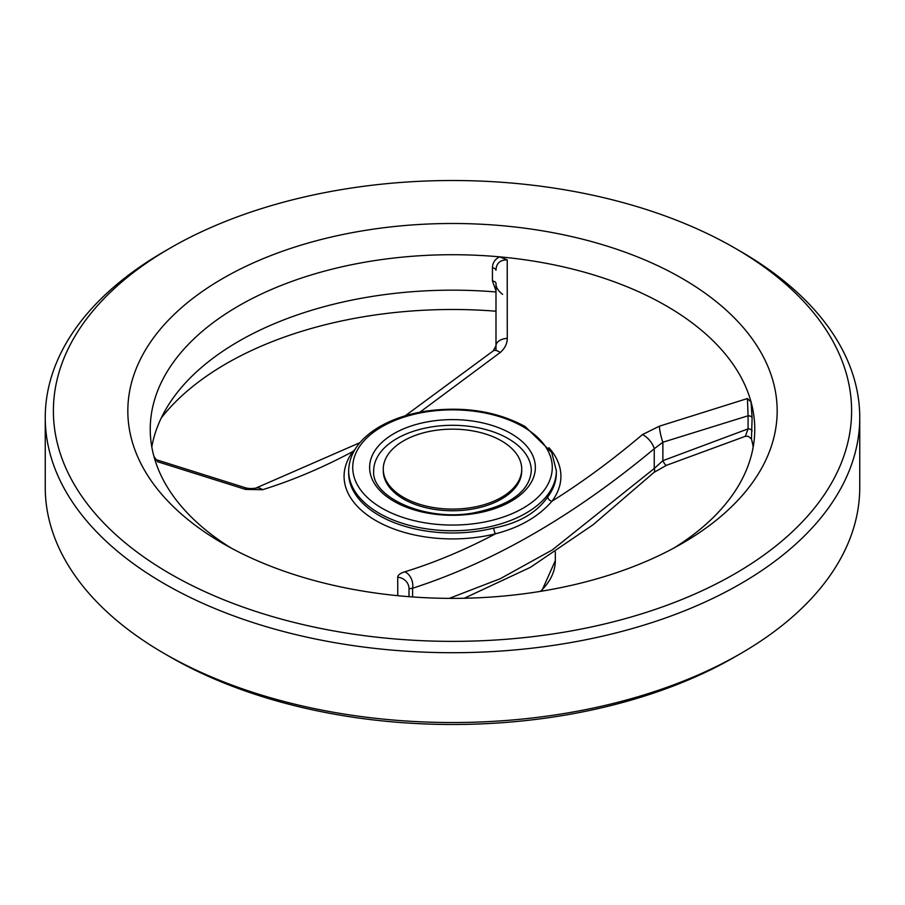 <?xml version="1.0" encoding="UTF-8"?>
<svg xmlns="http://www.w3.org/2000/svg" width="905" height="905" viewBox="0 0 905 905"><rect width="100%" height="100%" fill="white"/><g stroke="black" fill="none" stroke-linecap="round" stroke-linejoin="round"><path stroke-width="1.36" d="M531.303 470.792A78.803 45.499 0 0 0 508.225 438.62A78.803 45.499 0 0 0 422.341 428.755A78.803 45.499 0 0 0 373.697 470.792C371.016 496.664 424.332 521.778 472.953 513.033C510.137 505.51 529.583 491.426 531.303 470.792M521.733 469.129L521.733 470.792A69.233 39.967 180 0 1 478.994 507.716A69.233 39.967 180 0 1 403.551 499.051A69.233 39.967 180 0 1 383.268 470.792L383.268 469.129A69.233 39.967 0 0 0 403.551 497.388A69.233 39.967 0 0 0 478.994 506.053A69.233 39.967 0 0 0 521.733 469.129A69.233 39.967 0 0 0 452.5 429.151A69.233 39.967 0 0 0 383.268 469.129M493.791 528.045C518.61 523.294 536.608 512.909 547.785 496.868A103.849 59.956 0 0 0 556.349 473.032L556.349 470.792A103.849 59.956 180 0 1 493.791 525.805A103.849 59.956 180 0 1 348.651 470.792L348.651 473.032A103.849 59.956 0 0 0 493.791 528.045A4.073 1.324 -104 0 0 495.612 533.758C464.932 549.946 434.649 562.627 404.75 571.824C400.146 573.272 397.804 575.082 397.725 577.266A12.218 11.573 -0 0 1 409.015 588.804L409.015 596.689L409.015 588.804L412.59 588.239A12.218 8.484 -106.9 0 0 404.75 571.824M673.874 548.045A302.259 174.507 0 0 0 754.759 429.219A302.259 174.507 0 0 0 751.082 402.092A302.259 174.507 0 0 0 499.492 256.839L507.23 259.859C499.967 259.916 496.223 263.378 495.985 270.233A4.073 2.353 0 0 0 492.444 267.903C492.478 263.05 494.831 259.362 499.492 256.839A302.259 174.507 0 0 0 150.241 429.219A302.259 174.507 0 0 0 153.918 456.358L157.572 461.731L156.554 459.808L245.017 487.637A12.218 2.025 103.7 0 1 245.606 489.435L262.541 489.718C292.496 480.419 322.644 467.659 353.018 451.437A4.073 3.054 -143.1 0 0 353.708 451.629M547.785 496.868A4.073 3.054 -143.1 0 0 551.982 501.212C538.509 516.687 519.719 527.536 495.612 533.758A108.419 62.592 0 0 1 375.835 520.59A108.419 62.592 0 0 1 353.018 451.437L354.862 449.615M397.759 595.694L397.725 577.266M153.918 456.358A302.259 174.507 0 0 0 231.126 548.045M245.606 489.435L157.572 461.731M548.894 447.681A108.419 62.592 0 0 1 551.982 501.212C582.356 482.184 612.504 459.966 642.46 434.581A12.218 5.238 49.6 0 1 654.247 448.733C573.996 515.635 493.451 562.129 412.59 588.239L412.59 596.949M745.358 436.301L666.533 465.283A12.218 2.523 -107.4 0 1 662.879 460.679L748.073 428.88L748.073 415.78L662.879 442.24A12.218 2.025 -103.7 0 1 659.394 426.187L747.428 398.539L748.073 415.78A4.073 2.353 180 0 1 752.112 417.816L751.467 438.959L748.22 436.267L745.358 436.301L748.073 428.88A4.073 2.353 180 0 1 752.112 430.927M449.276 598.363L500.227 578.714L552.242 549.969L654.247 468.507A12.218 4.616 46.7 0 1 653.976 472.421L593.08 524.753L530.454 567.311L464.254 598.25M495.985 290.81L492.444 281.014A4.073 2.353 0 0 1 495.985 283.344L495.985 350.484M495.985 291.976A302.259 174.507 0 0 0 168.5 404.931A302.259 174.507 0 0 0 151.802 446.946M740.471 251.33L740.471 251.33A407.25 235.119 180 0 1 859.75 417.59A407.25 235.119 180 0 1 608.352 634.812A407.25 235.119 180 0 1 164.529 583.838A407.25 235.119 180 0 1 45.25 417.59A407.25 235.119 180 0 1 164.529 251.33L170.287 248.004A399.105 230.424 180 0 1 734.713 248.004L740.471 251.33L734.713 248.004A399.105 230.424 180 0 1 734.713 573.872A399.105 230.424 180 0 1 170.287 573.872A399.105 230.424 180 0 1 170.287 248.004M495.985 345.88L493.123 350.97A12.218 5.238 49.6 0 1 500.25 352.486C504.854 348.448 507.196 343.753 507.275 338.368A12.218 7.534 180 0 0 495.985 345.88L495.985 283.344C495.77 287.089 497.988 290.777 502.614 294.385M500.25 352.486L419.897 412.194M262.541 489.718A12.218 8.484 -106.9 0 0 255.844 488.1L359.919 442.669M507.23 259.859L507.275 338.368M747.428 398.539L751.082 402.092L752.112 417.816M753.198 446.946A302.259 174.507 0 0 0 751.467 438.959M662.879 460.679L654.247 468.507L654.247 448.733L662.879 442.24L662.879 460.679M659.394 426.187L642.46 434.581M495.985 311.207A319.691 184.575 0 0 0 161.294 417.906M45.25 417.59L45.25 487.41A407.25 235.119 0 0 0 164.529 653.67L170.287 656.996A399.105 230.424 0 0 0 734.713 656.996L740.471 653.67A407.25 235.119 0 0 0 859.75 487.41L859.75 417.59M222.935 543.475A324.657 187.437 0 0 0 682.076 543.475A324.657 187.437 0 0 0 682.065 278.389A324.657 187.437 0 0 0 222.935 278.389A324.657 187.437 0 0 0 222.924 543.475A324.657 187.437 0 0 0 222.935 543.475M170.287 656.996L164.529 653.67A407.25 235.119 0 0 0 740.471 653.67M511.099 433.631A82.875 47.852 180 0 1 473.949 513.678A82.875 47.852 180 0 1 372.453 455.079A82.875 47.852 180 0 1 511.099 433.631M523.056 426.73A99.776 57.603 180 0 1 478.326 523.101A99.776 57.603 180 0 1 356.129 452.557A99.776 57.603 180 0 1 523.056 426.73M540.409 591.372A102.831 59.368 0 0 0 555.331 560.568L541.688 591.169M492.444 267.903L492.444 281.014M555.331 551.926L555.331 560.568M493.123 350.97L405.225 415.802M245.017 487.637C248.038 488.643 251.647 488.802 255.844 488.1M556.349 470.792L551.722 452.432L525.092 426.527C496.8 411.232 463.948 406.074 426.527 411.051C406.99 414.071 390.281 419.943 376.401 428.653C358.425 440.249 349.172 454.287 348.651 470.792M156.554 459.808L155.004 458.631M653.976 472.421L666.533 465.283"/></g></svg>
